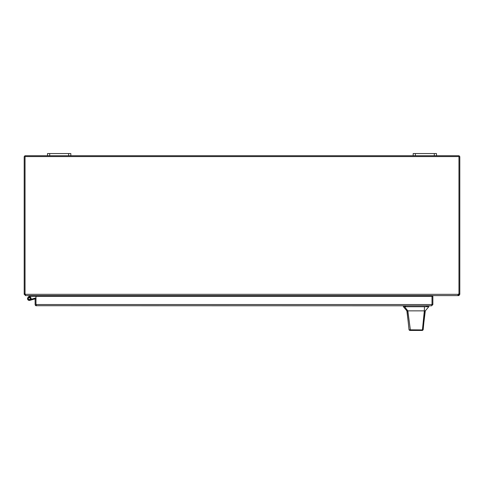 <?xml version="1.0" encoding="UTF-8"?>
<svg xmlns="http://www.w3.org/2000/svg" width="484" height="484" viewBox="0 0 484 484"><rect width="100%" height="100%" fill="white"/><g stroke="black" fill="none" stroke-linecap="round" stroke-linejoin="round"><path stroke-width="0.73" d="M35.973 298.065A1.035 1.035 0 0 0 35.35 298.047L29.627 299.687A1.095 1.095 0 0 1 28.235 298.64A1.095 1.095 0 0 1 29.33 297.545A1.095 1.095 0 0 1 30.395 298.864L31.085 299.003A1.791 1.791 0 0 0 29.33 296.849A1.791 1.791 0 0 0 27.534 298.64A1.791 1.791 0 0 0 29.82 300.364L35.538 298.725A0.339 0.339 0 0 1 35.925 298.87M31.545 299.868L29.82 300.364M36.391 304.956L35.973 304.533L35.973 296.329L432.853 296.329L432.853 304.533L431.595 305.791L35.973 305.719A1.258 1.258 0 0 1 35.132 304.533L35.132 298.87L35.973 298.87L35.973 305.719L36.391 305.791M431.595 305.791L432.012 304.533L35.973 304.533L35.973 305.719M432.012 304.533L432.012 296.329L432.012 304.533L432.853 304.533M459.8 293.897L458.959 293.897L458.959 294.332L459.8 294.332L459.8 156.998A1.258 1.258 0 0 0 458.542 155.733L436.489 155.733L436.489 153.555L413.179 153.555L413.179 155.733L70.821 155.733L70.821 153.555L47.511 153.555L47.511 155.733L25.458 155.733A1.258 1.258 0 0 0 24.2 156.998L24.2 294.332L25.041 294.332L25.041 293.516A2.916 2.916 0 0 0 25.156 294.332L25.731 295.597L457.622 295.597L458.608 294.332A2.916 2.916 0 0 0 458.959 292.947L458.959 156.574L25.041 156.574L25.041 293.516L24.2 293.516M458.959 293.897L458.959 156.998M25.041 156.998L25.041 293.516M458.959 294.332L458.953 295.524L459.8 294.332M458.953 295.524L458.542 295.597L458.681 294.732M25.458 295.403L24.2 294.332M25.041 294.332L25.458 294.756M458.542 295.597L429.925 295.597L427.747 296.014L40.226 296.014L40.226 296.329M25.458 295.597L38.968 295.597L39.385 295.978A0.417 0.417 0 0 1 39.385 296.014L39.385 296.329M428.588 296.329L428.588 296.014A0.417 0.417 0 0 1 428.606 295.893L429.005 295.597M40.226 295.978A1.258 1.258 0 0 1 40.226 296.014L39.222 295.597M40.124 295.912L39.385 295.978M47.511 155.733L49.695 155.733L49.695 153.555M68.631 153.555L68.631 155.733L49.695 155.733M68.631 155.733L70.821 155.733M413.179 155.733L415.369 155.733L415.369 153.555M434.305 153.555L434.305 155.733L415.369 155.733M434.305 155.733L436.489 155.733M427.747 296.329L427.747 296.014M27.987 297.884L27.987 299.396L30.667 299.396L30.667 297.884L27.987 297.884M28.06 297.37L29.33 296.105L30.032 296.389A0.339 0.339 0 0 1 30.268 296.293L38.841 296.293L38.841 295.597M30.268 295.597A1.035 1.035 0 0 0 29.536 295.899L29.33 296.105M425.297 310.861L424.976 310.861L423.815 322.913L425.297 310.861L428.794 306.729L403.39 306.723L406.887 310.861L407.849 310.861L404.545 306.729M412.017 330.445L420.173 330.445M423.815 322.913L423.149 329.81L422.453 330.445L410.898 330.445L410.359 329.955L407.849 310.861L424.335 310.861L422.423 329.925L423.149 329.81M412.598 330.445L409.73 330.445L409.034 329.816L407.056 310.861M419.519 310.861L420.675 310.861M422.187 330.445L421.618 330.445M414.752 330.445L414.292 330.445M424.976 310.861L424.335 310.861L424.468 306.723M409.034 329.816L422.423 329.925L421.818 330.445M409.73 330.445L410.898 330.445M25.156 294.332L458.608 294.332M405.616 305.791L405.616 306.729M426.567 306.729L426.567 305.791M427.475 306.729L427.475 305.791M404.715 306.729L404.715 305.791M408.157 321.4L406.887 310.861M428.794 306.729L428.794 305.791M403.39 306.723L403.39 305.791"/></g></svg>

